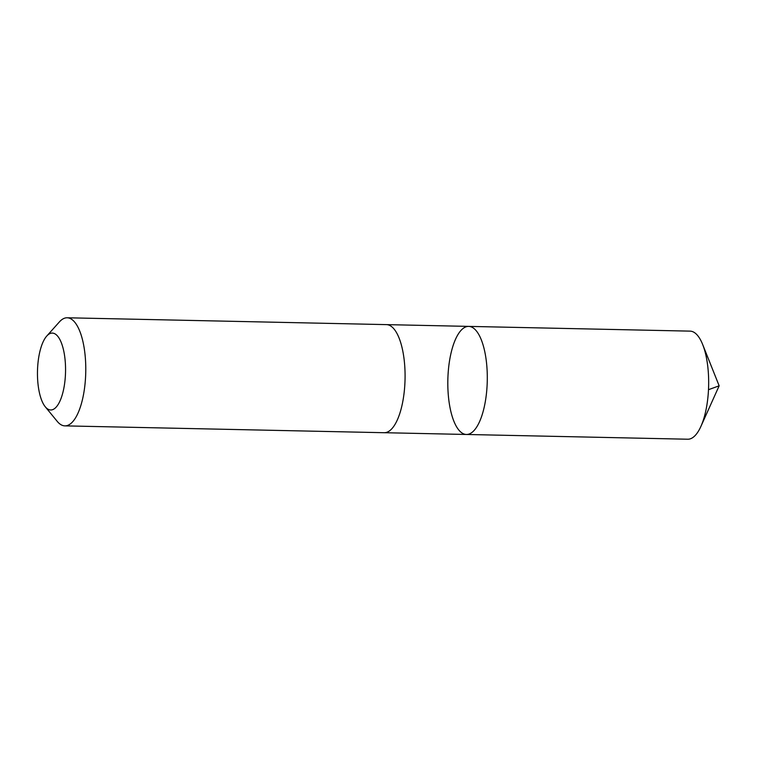 <?xml version="1.0" encoding="UTF-8"?>
<svg xmlns="http://www.w3.org/2000/svg" width="757" height="757" viewBox="0 0 757 757"><rect width="100%" height="100%" fill="white"/><g stroke="black" fill="none" stroke-linecap="round" stroke-linejoin="round"><path stroke-width="1.14" d="M486.751 390.47A54.05 19.72 91.2 0 1 466.397 434.471A54.05 19.72 91.2 0 1 447.841 380.005A54.05 19.72 91.2 0 1 468.715 326.39A54.05 19.72 91.2 0 1 486.751 390.47A54.05 19.72 91.2 0 1 466.397 434.471L687.753 439.221A54.059 19.72 -88.8 0 0 700.897 426.418A54.059 19.72 -88.8 0 0 708.117 395.211A54.059 19.72 -88.8 0 0 702.657 344.482A54.059 19.72 -88.8 0 0 690.072 331.131L468.715 326.39A54.05 19.72 91.2 0 1 486.751 390.47M45.25 406.764L57.239 421.384A54.059 19.72 -88.8 0 0 64.875 425.869L384.168 432.711A54.059 19.72 -88.8 0 0 405.052 379.087A54.059 19.72 -88.8 0 0 386.486 324.621L67.193 317.779A54.059 19.72 -88.8 0 0 59.368 321.943L46.764 336.032A38.456 14.033 -88.8 0 0 37.85 364.372A38.456 14.033 -88.8 0 0 45.25 406.764A38.456 14.033 -88.8 0 0 65.537 371.819A38.456 14.033 -88.8 0 0 46.764 336.032M64.875 425.869A54.059 19.72 -88.8 0 0 85.749 372.245A54.059 19.72 -88.8 0 0 67.193 317.779M708.495 389.685L719.15 385.824L702.657 344.482M719.15 385.824L700.897 426.418M384.442 432.711L466.397 434.471M386.761 324.63L468.715 326.39"/></g></svg>
